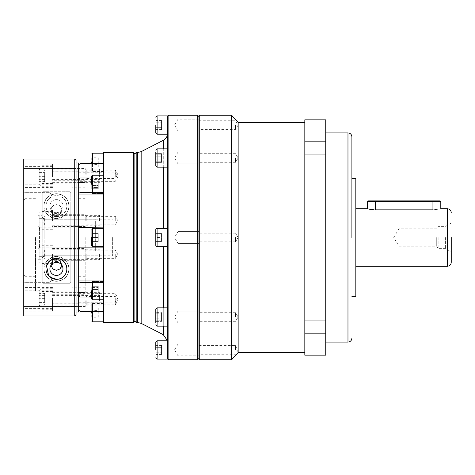 <?xml version="1.0" encoding="UTF-8"?>
<svg xmlns="http://www.w3.org/2000/svg" width="475" height="475" viewBox="0 0 475 475"><rect width="100%" height="100%" fill="white"/><g stroke="black" fill="none" stroke-linecap="round" stroke-linejoin="round"><path stroke-width="0.36" stroke-dasharray="2.38 1.78" d="M351.892 237.5L351.892 136.836L351.892 237.5M451.25 237.5L451.25 262.337L451.25 237.5M304.825 237.5L304.825 122.455L304.825 237.5M238.153 352.545L238.153 122.455M231.616 359.735L231.616 115.265M199.72 359.735L199.72 115.265M325.743 145.059L325.743 135.903L325.743 145.059M304.825 145.059L304.825 135.903L304.825 145.059M325.743 329.941L325.743 339.097L325.743 329.941M304.825 329.941L304.825 339.097L304.825 329.941M198.936 358.952L198.936 116.048M325.743 237.5L325.743 132.911L325.743 237.5M198.936 157.997L198.936 163.881L198.936 157.997M235.541 157.997L235.541 162.313L235.541 157.997M235.541 237.5L235.541 241.817L235.541 237.5M198.936 317.003L198.936 311.119L198.936 317.003M235.541 317.003L235.541 312.687L235.541 317.003M198.936 349.933L198.936 355.817L198.936 349.933M235.541 349.933L235.541 345.616L235.541 349.933M198.936 125.067L198.936 130.952L198.936 125.067M235.541 125.067L235.541 129.384L235.541 125.067M351.868 237.5L351.868 326.396L351.868 237.5M355.817 178.671L355.817 296.329M371.058 209.487L372.412 209.665M373.884 209.784L432.945 209.831C443.068 208.638 443.068 208.638 432.945 209.831L432.945 201.679L440.794 201.679M445.592 237.5L445.592 248.615L445.592 237.5M438.176 237.5L438.176 248.615L438.176 237.5M436.721 237.5L436.721 246.192L436.721 237.5M398.958 237.5L398.958 246.192L398.958 237.5M325.743 141.823L325.743 119.837L304.825 119.837L304.825 355.163L325.743 355.163L325.743 141.823L304.825 141.823M304.825 333.177L325.743 333.177M198.936 237.5L198.936 116.571L198.936 237.5M355.817 237.5L355.817 266.261L355.817 237.5M367.579 201.679L432.945 201.679L432.945 200.895L440.004 200.895M368.363 200.895L432.945 200.895M167.509 237.5L167.556 115.918M167.509 164.516L167.533 134.015M167.556 167.152L157.1 167.152L157.1 148.847L167.556 148.847L167.556 166.559M155.794 125.067L155.794 132.911L155.794 125.067M155.794 152.451L155.794 163.548C155.794 166.482 155.794 166.482 155.794 163.548L155.794 152.451C155.794 149.512 155.794 149.512 155.794 152.451L155.794 150.153L155.794 152.451M155.794 165.84L155.794 163.548L155.794 165.84L157.1 167.152M155.794 229.657L155.794 245.343A1.306 1.306 0 0 0 157.1 246.65L157.1 228.35A1.306 1.306 0 0 0 155.794 229.657L155.794 245.343L155.794 229.657M155.794 322.549C155.794 325.488 155.794 325.488 155.794 322.549L155.794 309.16L157.1 307.848L157.1 326.153L157.1 323.469L157.1 326.153L155.794 324.847L155.794 311.452C155.794 308.518 155.794 308.518 155.794 311.452C155.794 308.518 155.794 308.518 155.794 311.452L155.794 324.847M155.794 349.933L155.794 342.089L155.794 349.933M155.794 162.373L161.542 162.373L161.542 153.627L161.542 162.373L161.542 153.627L161.542 154.797L155.794 154.797L161.542 154.797L161.542 162.373L155.794 162.373L155.794 153.627L155.794 162.373L155.794 153.627L161.542 153.627L155.794 153.627L155.794 159.172L161.542 159.172L155.794 159.172L155.794 153.627M91.734 163.709L91.734 170.697L92.518 171.481L92.518 153.176M91.734 162.325L91.734 170.697L91.734 162.325M91.734 192.648L92.518 193.497L92.518 175.192L92.518 184.348L92.518 175.192L91.734 175.976M91.734 184.348L91.734 175.976L91.734 184.348M91.734 237.5L91.734 245.866L91.734 229.134L91.734 241.425L91.734 233.575L91.734 237.5L91.734 233.575L98.266 233.575L91.734 233.575L98.266 233.575L91.734 233.575L91.734 241.425L98.266 241.425L91.734 241.425L98.266 241.425L91.734 241.425L91.734 237.5L98.266 237.5L98.266 233.575L98.266 241.425L98.266 233.575L98.266 237.5L91.734 237.5M91.734 290.652L91.734 299.024L91.734 290.652M91.734 312.675L91.734 304.303L91.734 312.675M42.055 237.5L42.055 217.146L44.145 219.242L42.055 217.146L42.055 192.547L42.055 257.854L44.145 255.758L78.66 255.758L44.145 255.758L42.055 257.854L42.055 282.453L42.055 237.5L42.055 282.453L42.839 283.237L42.839 191.763L42.055 192.547L42.839 191.763L70.027 191.763L42.839 191.763L42.839 283.237L42.055 282.453L42.055 192.547L42.055 237.5L42.055 219.242L94.869 219.242L95.653 220.032L95.653 248.668L95.653 226.332L94.869 227.121L95.653 226.332L95.653 220.032L94.869 219.242L42.055 219.242L42.055 255.805L42.055 215.312L38.131 215.312L42.055 215.312L42.055 259.724L42.055 237.5M197.624 359.735L197.624 115.265M178.018 125.067L178.018 130.952L178.018 125.067M178.018 157.997L178.018 163.881L178.018 157.997M178.018 237.5L178.018 243.384L178.018 237.5M178.018 317.003L178.018 311.119L178.018 317.003M178.018 349.933L178.018 355.817L178.018 349.933M168.862 359.735L168.862 115.265M167.556 233.979L167.556 228.35L167.556 233.979M167.556 359.082L167.556 241.258M167.556 349.933L167.556 358.376L167.556 349.933M167.556 341.656L167.556 313.755M136.183 322.478L136.183 152.523M134.876 321.171L134.876 153.829M133.564 322.478L133.564 152.523M103.497 322.478L103.497 152.523M103.497 282.352L103.497 247.867L103.497 282.352L79.966 282.352L79.966 247.867L103.497 247.867M103.497 311.291L79.966 311.291L78.66 310.009L78.66 280.197L78.66 295.925L79.966 297.012L91.734 297.012M79.966 282.352L78.66 281.622L78.66 198.277L78.66 292.41L78.66 227.388L78.66 247.612L79.966 247.867M91.734 177.988L103.497 177.988L103.497 184.348L103.497 175.192L103.497 194.803L103.497 163.709L103.497 177.988L79.966 177.988L78.66 179.075L78.66 194.803L78.66 193.378L79.966 192.648L103.497 192.648L103.497 194.803L103.497 192.648M103.497 227.133L78.66 227.388L78.66 164.991L78.66 172.787L78.66 164.991L79.966 163.709L103.497 163.709M103.497 162.325L103.497 171.481L103.497 162.325M103.497 312.675L103.497 303.519L103.497 312.675M85.197 237.5L85.197 292.41L85.197 237.5M78.66 174.361L78.66 168.477L78.66 174.361M85.197 174.361L85.197 168.477L85.197 174.361M78.66 220.584L78.66 214.7L78.66 220.584M85.197 220.584L85.197 214.7L85.197 220.584M78.66 300.639L78.66 306.523L78.66 300.639M85.197 300.639L85.197 306.523L85.197 300.639M78.66 254.416L78.66 260.3L78.66 254.416M85.197 254.416L85.197 260.3L85.197 254.416M78.66 177.11L78.66 171.226L78.66 177.11M115.265 177.11L115.265 172.87L115.265 177.11M78.66 297.89L78.66 303.774L78.66 297.89M115.265 297.89L115.265 302.13L115.265 297.89M86.183 174.361L86.183 170.121L86.183 174.361M86.183 220.584L86.183 216.345L86.183 220.584M86.183 300.639L86.183 304.879L86.183 300.639M86.183 254.416L86.183 258.655L86.183 254.416M115.265 174.361L115.265 170.121L115.265 174.361M115.265 220.584L115.265 216.345L115.265 220.584M115.265 300.639L115.265 304.879L115.265 300.639M115.265 254.416L115.265 258.655L115.265 254.416M70.817 270.156L70.817 237.5L70.817 282.453L70.027 283.237L42.839 283.237L70.027 283.237L70.027 237.5L70.027 283.237L70.817 282.453L70.817 192.547L70.027 191.763L70.817 192.547L70.817 270.156L78.66 270.156L70.817 270.156M61.518 263.12C58.146 260.888 54.756 260.888 51.348 263.12C50.32 266.98 52.012 269.39 56.436 270.346C60.848 269.396 62.546 266.986 61.518 263.12A5.403 5.403 0 0 0 51.033 265.192M112.646 237.5L112.646 255.805L112.646 237.5M61.833 265.192A5.403 5.403 0 0 0 51.348 263.12M56.436 275.411A6.537 6.537 0 0 1 49.899 268.874A6.537 6.537 0 0 1 56.436 262.337A6.537 6.537 0 0 1 62.973 268.874A6.537 6.537 0 0 1 56.436 275.411M51.348 211.88C50.32 208.02 52.012 205.61 56.436 204.654C53.212 204.974 51.413 206.69 51.033 209.808A6.537 6.537 0 0 1 56.436 199.589A6.537 6.537 0 0 1 61.833 209.808C61.453 206.69 59.654 204.974 56.436 204.654C60.848 205.604 62.546 208.014 61.518 211.88C58.146 214.112 54.756 214.112 51.348 211.88A5.403 5.403 0 0 0 56.436 215.46A5.403 5.403 0 0 1 51.033 209.808M56.436 199.589A6.537 6.537 0 0 0 49.899 206.126A6.537 6.537 0 0 0 56.436 212.663A6.537 6.537 0 0 0 62.973 206.126A6.537 6.537 0 0 0 56.436 199.589A6.537 6.537 0 0 0 49.899 206.126A6.537 6.537 0 0 0 56.436 212.663A6.537 6.537 0 0 0 62.973 206.126A6.537 6.537 0 0 0 56.436 199.589M56.436 218.542A12.421 12.421 0 0 1 44.015 206.126A12.421 12.421 0 0 1 56.436 193.705C49.168 194.679 45.107 198.033 44.24 203.775C42.857 211.322 46.918 216.244 56.436 218.542C65.948 216.238 70.009 211.316 68.626 203.763C67.753 198.027 63.686 194.673 56.436 193.705A12.421 12.421 0 0 1 68.851 206.126A12.421 12.421 0 0 1 56.436 218.542M56.436 256.458A12.421 12.421 0 0 0 44.015 268.874A12.421 12.421 0 0 0 56.436 281.295C49.168 280.321 45.107 276.967 44.24 271.225C42.857 263.678 46.918 258.756 56.436 256.458C65.948 258.762 70.009 263.684 68.626 271.237C67.753 276.973 63.686 280.327 56.436 281.295A12.421 12.421 0 0 0 68.851 268.874A12.421 12.421 0 0 0 56.436 256.458M167.556 133.416L167.556 125.067L167.556 133.416M157.1 326.153L167.556 326.153L167.556 317.003M155.794 120.537L155.794 129.598L155.794 122.805L161.542 122.805L155.794 122.805L155.794 120.537L161.542 120.537L161.542 127.336L155.794 127.336L161.542 127.336L161.542 120.537M155.794 237.5L155.794 233.575L155.794 241.425L155.794 237.5L155.794 241.425L161.542 241.425L155.794 241.425L161.542 241.425L155.794 241.425L155.794 233.575L161.542 233.575L155.794 233.575L161.542 233.575L155.794 233.575L155.794 237.5L161.542 237.5L161.542 241.425L161.542 233.575L161.542 241.425L161.542 237.5L155.794 237.5M155.794 320.203L155.794 312.627L155.794 321.373L155.794 312.627L155.794 315.827L161.542 315.827L155.794 315.827L155.794 321.373L161.542 321.373L155.794 321.373L155.794 320.203L161.542 320.203L161.542 321.373L161.542 318.173L155.794 318.173L161.542 318.173L161.542 321.373L161.542 312.627L161.542 320.203L155.794 320.203M155.794 354.463L155.794 345.402L155.794 352.195L161.542 352.195L155.794 352.195L155.794 354.463L161.542 354.463L161.542 347.664L155.794 347.664L161.542 347.664L161.542 354.463M161.542 129.598L161.542 127.336L161.542 129.598L155.794 129.598M161.542 313.797L161.542 318.173L161.542 312.627L155.794 312.627L161.542 312.627L161.542 313.797L155.794 313.797L161.542 313.797M161.542 345.402L161.542 347.664L161.542 345.402L155.794 345.402M161.542 156.827L155.794 156.827L161.542 156.827M161.542 161.203L155.794 161.203L161.542 161.203M103.497 184.348L103.497 193.497L103.497 184.348M103.497 237.5L103.497 246.65L103.497 237.5M103.497 290.652L103.497 299.808L103.497 290.652M79.966 227.133L79.966 192.648M79.966 311.291L79.966 297.012M78.66 310.009L78.66 295.925M79.966 177.988L79.966 163.709M78.66 162.984L78.66 312.016M78.66 164.991L78.66 179.075M78.66 193.378L78.66 227.388M78.66 247.612L78.66 281.622M103.497 299.808L92.518 299.808L92.518 281.503L91.734 282.352M92.518 321.824L92.518 303.519L91.734 304.303L91.734 311.291M91.734 157.801L91.734 166.856L91.734 160.063L98.266 160.063L91.734 160.063L91.734 157.801L98.266 157.801L98.266 164.593L91.734 164.593L98.266 164.593L98.266 157.801M91.734 181.141L91.734 188.717L91.734 179.972L91.734 188.717L91.734 185.517L98.266 185.517L91.734 185.517L91.734 179.972L98.266 179.972L91.734 179.972L91.734 181.141L98.266 181.141L98.266 179.972L98.266 183.172L91.734 183.172L98.266 183.172L98.266 179.972L98.266 188.717L98.266 181.141L91.734 181.141M91.734 293.859L91.734 286.283L91.734 295.028L98.266 295.028L91.734 295.028L91.734 289.483L98.266 289.483L91.734 289.483L91.734 293.859L98.266 293.859L98.266 286.283L91.734 286.283L98.266 286.283L98.266 295.028L98.266 291.828L98.266 295.028L98.266 293.859L91.734 293.859M91.734 317.199L91.734 308.144L91.734 314.937L98.266 314.937L91.734 314.937L91.734 317.199L98.266 317.199L98.266 310.407L91.734 310.407L98.266 310.407L98.266 317.199M98.266 166.856L98.266 164.593L98.266 166.856L91.734 166.856M98.266 187.548L98.266 183.172L98.266 188.717L91.734 188.717L98.266 188.717L98.266 187.548L91.734 187.548L98.266 187.548M98.266 287.452L98.266 291.828L91.734 291.828L98.266 291.828L98.266 287.452L91.734 287.452L98.266 287.452M98.266 308.144L98.266 310.407L98.266 308.144L91.734 308.144M78.66 204.844L78.66 219.242L78.66 204.844L70.817 204.844L70.817 192.547L70.817 237.5L70.817 204.844L78.66 204.844M61.833 209.808A5.403 5.403 0 0 1 56.436 215.46A5.403 5.403 0 0 0 61.518 211.88M44.145 219.242L78.66 219.242L44.145 219.242L44.145 237.5L44.145 219.242M70.027 191.763L70.027 237.5L70.027 191.763M38.131 237.5L38.131 215.312L38.131 225.809L39.437 227.121L38.131 225.809L38.131 251.952L38.131 215.312L38.131 259.724L38.131 237.5M39.437 227.121L94.869 227.121L39.437 227.121L39.437 237.5L39.437 227.121M95.653 248.668L95.653 251.952L95.653 248.668L94.869 247.879L39.437 247.879L94.869 247.879L95.653 248.668M39.437 247.879L38.131 249.191L39.437 247.879L39.437 237.5L39.437 247.879M95.653 251.952L38.131 251.952L95.653 251.952M39.176 300.639L39.176 293.318L39.176 300.639M39.176 220.584L39.176 227.905L39.176 220.584M39.176 174.361L39.176 167.04L39.176 174.361M39.176 177.11L39.176 169.789L39.176 177.11M39.176 297.89L39.176 290.569L39.176 297.89M39.176 254.416L39.176 247.095L39.176 254.416M23.75 237.5L23.75 278.029L23.75 237.5M25.056 237.5L25.056 276.723L25.056 237.5M23.75 195.902L23.75 191.377L23.75 195.902M25.056 195.902L25.056 192.684L25.056 195.902M23.75 279.098L23.75 283.623L23.75 279.098M25.056 279.098L25.056 282.316L25.056 279.098M23.75 300.639L23.75 312.407L23.75 300.639M25.056 300.639L25.056 311.101L25.056 300.639M23.75 220.584L23.75 208.816L23.75 220.584M25.056 220.584L25.056 210.122L25.056 220.584M23.75 174.361L23.75 162.592L23.75 174.361M25.056 174.361L25.056 163.899L25.056 174.361M23.75 177.11L23.75 188.878L23.75 177.11M25.056 177.11L25.056 166.648L25.056 177.11M23.75 297.89L23.75 309.658L23.75 297.89M25.056 297.89L25.056 308.352L25.056 297.89M23.75 254.416L23.75 266.184L23.75 254.416M25.056 254.416L25.056 264.878L25.056 254.416M35.518 237.5L35.518 291.104L35.518 237.5M49.899 195.902L49.899 197.962C51.306 196.953 51.306 196.953 49.899 197.962C51.306 196.953 51.306 196.953 49.899 197.962C48.29 199.435 48.29 199.435 49.899 197.962C48.29 199.435 48.29 199.435 49.899 197.962L49.899 195.902M49.899 279.098L49.899 277.038C48.29 275.565 48.29 275.565 49.899 277.038C48.29 275.565 48.29 275.565 49.899 277.038L49.899 279.098M52.511 300.639L52.511 311.101L52.511 300.639M52.511 220.584L52.511 210.122L52.511 220.584M52.511 174.361L52.511 163.899L52.511 174.361M49.899 277.038L48.67 275.886L25.056 275.886L49.899 275.886L51.828 279.098L49.899 282.316L51.828 279.098L50.926 277.768M56.436 216.582C41.907 215.288 43.284 195.587 56.436 195.664A10.456 10.456 0 0 0 45.974 206.126A10.456 10.456 0 0 0 56.436 216.582A10.456 10.456 0 0 0 66.892 206.126A10.456 10.456 0 0 0 56.436 195.664C69.576 195.599 70.983 215.27 56.436 216.582M52.511 177.11L52.511 166.648L52.511 177.11M52.511 297.89L52.511 308.352L52.511 297.89M52.511 254.416L52.511 264.878L52.511 254.416M72.123 237.5L72.123 291.104L72.123 237.5M76.042 237.5L76.042 162.984L76.042 237.5M99.578 220.584L99.578 215.353L99.578 220.584M99.578 174.361L99.578 169.13L99.578 174.361M99.578 177.11L99.578 171.879L99.578 177.11M99.578 300.639L99.578 295.408L99.578 300.639M99.578 254.416L99.578 259.647L99.578 254.416M99.578 297.89L99.578 292.659L99.578 297.89M23.75 168.322L23.75 159.06L74.735 159.06L74.735 168.322L23.75 168.322L23.75 315.94L74.735 315.94L74.735 306.678L23.75 306.678M74.735 159.06L76.042 160.366L76.042 168.821L74.735 168.322L74.735 306.678L76.042 306.179L76.042 314.634L74.735 315.94M76.042 168.821L76.042 306.179M78.66 237.5L78.66 292.41L78.66 237.5M39.176 305.17L39.176 296.109L39.176 302.902L44.668 302.902L39.176 302.902L39.176 305.17L44.668 305.17L44.668 298.377L39.176 298.377L44.668 298.377L44.668 305.17M39.176 216.054L39.176 225.108L39.176 218.316L44.668 218.316L39.176 218.316L39.176 216.054L44.668 216.054L44.668 222.846L39.176 222.846L44.668 222.846L44.668 216.054M39.176 169.83L39.176 178.891L39.176 172.098L44.668 172.098L39.176 172.098L39.176 169.83L44.668 169.83L44.668 176.623L39.176 176.623L44.668 176.623L44.668 169.83M39.176 172.579L39.176 181.64L39.176 174.842L44.668 174.842L39.176 174.842L39.176 172.579L44.668 172.579L44.668 179.372L39.176 179.372L44.668 179.372L44.668 172.579M39.176 302.421L39.176 293.36L39.176 300.158L44.668 300.158L39.176 300.158L39.176 302.421L44.668 302.421L44.668 295.628L39.176 295.628L44.668 295.628L44.668 302.421M39.176 258.946L39.176 249.892L39.176 256.684L44.668 256.684L39.176 256.684L39.176 258.946L44.668 258.946L44.668 252.154L39.176 252.154L44.668 252.154L44.668 258.946M44.668 296.109L44.668 298.377L44.668 296.109L39.176 296.109M44.668 225.108L44.668 222.846L44.668 225.108L39.176 225.108M44.668 178.891L44.668 176.623L44.668 178.891L39.176 178.891M44.668 181.64L44.668 179.372L44.668 181.64L39.176 181.64M44.668 293.36L44.668 295.628L44.668 293.36L39.176 293.36M44.668 249.892L44.668 252.154L44.668 249.892L39.176 249.892M347.973 132.911L347.973 342.089M447.325 208.739L447.325 266.261M375.422 209.831L375.422 200.895M163.287 140.327L163.287 228.35M163.287 167.152L163.287 148.847M157.1 134.223L157.1 115.918M157.1 359.082L157.1 340.777M141.158 323.338L141.158 151.662M137.584 152.523L137.584 322.478M92.518 163.709L92.518 171.481L103.497 171.481M92.518 192.648L92.518 193.497L91.734 192.713M103.497 246.65L92.518 246.65L92.518 228.35L92.518 237.5L92.518 228.35L91.734 229.134M157.1 148.847L157.1 151.531L157.1 148.847L155.794 150.153M91.734 282.287L92.518 281.503L103.497 281.503L92.518 281.503L92.518 290.652L92.518 282.352M103.497 303.519L92.518 303.519L92.518 311.291M44.145 255.758L44.145 237.5L44.145 255.758M163.287 246.65L163.287 334.673M163.287 326.153L163.287 307.848M94.869 237.5L94.869 255.805L94.869 237.5M41.004 300.639L41.004 309.789L41.004 300.639M41.004 220.584L41.004 211.428L41.004 220.584M41.004 174.361L41.004 165.211L41.004 174.361M41.004 177.11L41.004 167.96L41.004 177.11M41.004 297.89L41.004 307.04L41.004 297.89M41.004 254.416L41.004 263.572L41.004 254.416M304.825 154.209L325.743 154.209L304.825 154.209M304.825 339.097L325.743 339.097L304.825 339.097M235.541 162.313L198.936 162.313L235.541 162.313L238.129 157.997L235.541 162.313M235.541 241.817L198.936 241.817L235.541 241.817L238.129 237.5L235.541 241.817M235.541 321.314L198.936 321.314L235.541 321.314L238.129 317.003L235.541 321.314M198.936 345.616L235.541 345.616L238.129 349.933L235.541 354.243L198.936 354.243M198.936 120.757L235.541 120.757L238.129 125.067L235.541 129.384L198.936 129.384M451.25 223.119L445.592 226.385L438.176 226.385L436.721 228.808L398.958 228.808L393.733 237.5L398.958 246.192L436.721 246.192L438.176 248.615L445.592 248.615L451.25 251.881M304.825 135.903L325.743 135.903L304.825 135.903M304.825 320.791L325.743 320.791L304.825 320.791M235.541 153.686L198.936 153.686L235.541 153.686L238.129 157.997L235.541 153.686M235.541 233.183L198.936 233.183L235.541 233.183L238.129 237.5L235.541 233.183M235.541 312.687L198.936 312.687L235.541 312.687L238.129 317.003L235.541 312.687M92.518 299.808L91.734 299.024M92.518 246.65L91.734 245.866M198.936 119.183L178.018 119.183L174.479 125.067L178.018 130.952L198.936 130.952M178.018 163.881L198.936 163.881L178.018 163.881L174.479 157.997L178.018 163.881M178.018 243.384L198.936 243.384L178.018 243.384L174.479 237.5L178.018 243.384M178.018 322.881L198.936 322.881L178.018 322.881L174.479 317.003L178.018 322.881M198.936 344.048L178.018 344.048L174.479 349.933L178.018 355.817L198.936 355.817M167.556 228.35L157.1 228.35M167.556 307.848L157.1 307.848M78.66 280.197L103.497 280.197L78.66 280.197M103.497 228.35L92.518 228.35M103.497 175.192L92.518 175.192M78.66 292.41L85.197 292.41L78.66 292.41M52.511 168.477L85.197 168.477L86.183 170.121L115.265 170.121L117.812 174.361L115.265 178.6L86.183 178.6L85.197 180.245L52.511 180.245M52.511 214.7L85.197 214.7L86.183 216.345L115.265 216.345L117.812 220.584L115.265 224.817L86.183 224.817L85.197 226.462L52.511 226.462M52.511 294.755L85.197 294.755L86.183 296.4L115.265 296.4L117.812 300.639L115.265 304.879L86.183 304.879L85.197 306.523L52.511 306.523M52.511 248.538L85.197 248.538L86.183 250.183L115.265 250.183L117.812 254.416L115.265 258.655L86.183 258.655L85.197 260.3L52.511 260.3M78.66 172.87L115.265 172.87L117.812 177.11L115.265 181.349L78.66 181.349M78.66 293.651L115.265 293.651L117.812 297.89L115.265 302.13L78.66 302.13M78.66 198.277L85.197 198.277M78.66 255.805L112.646 255.805M178.018 152.119L198.936 152.119L178.018 152.119L174.479 157.997L178.018 152.119M178.018 231.616L198.936 231.616L178.018 231.616L174.479 237.5L178.018 231.616M178.018 311.119L198.936 311.119L178.018 311.119L174.479 317.003L178.018 311.119M167.556 246.65L157.1 246.65M78.66 194.803L103.497 194.803L78.66 194.803M78.66 302.213L103.497 302.213M78.66 172.787L103.497 172.787M103.497 193.497L92.518 193.497L103.497 193.497M78.66 182.59L85.197 182.59L78.66 182.59M78.66 276.723L85.197 276.723M78.66 219.195L112.646 219.195M42.055 255.805L94.869 255.805L95.653 255.016M38.131 259.724L42.055 259.724M52.511 291.49L41.004 291.49L39.176 293.318M52.511 229.734L41.004 229.734L39.176 227.905M52.511 183.51L41.004 183.51L39.176 181.682M52.511 186.259L41.004 186.259L39.176 184.431M52.511 288.741L41.004 288.741L39.176 290.569M52.511 245.266L41.004 245.266L39.176 247.095M35.518 276.723L25.056 276.723L23.75 278.029M48.67 199.114L25.056 199.114L23.75 200.42L25.056 199.114L49.899 199.114L51.086 197.137M25.056 282.316L23.75 283.623L25.056 282.316L49.899 282.316L25.056 282.316M52.511 311.101L25.056 311.101L23.75 312.407M52.511 231.04L25.056 231.04L23.75 232.346M52.511 184.817L25.056 184.817L23.75 186.129M52.511 187.566L25.056 187.566L23.75 188.878M52.511 308.352L25.056 308.352L23.75 309.658M52.511 264.878L25.056 264.878L23.75 266.184M35.518 291.104L72.123 291.104M52.511 211.428L41.004 211.428L39.176 213.263M52.511 165.211L41.004 165.211L39.176 167.04M52.511 167.96L41.004 167.96L39.176 169.789M85.197 287.179L72.123 287.179M78.66 182.994L52.511 182.994M78.66 303.774L52.511 303.774M52.511 215.353L99.578 215.353M52.511 169.13L99.578 169.13M52.511 171.879L99.578 171.879M52.511 295.408L99.578 295.408M52.511 249.191L99.578 249.191M52.511 292.659L99.578 292.659M35.518 198.277L25.056 198.277L23.75 196.971M25.056 192.684L23.75 191.377L25.056 192.684L49.899 192.684L25.056 192.684M25.056 275.886L23.75 274.58L25.056 275.886M52.511 290.183L25.056 290.183L23.75 288.871M52.511 210.122L25.056 210.122L23.75 208.816M52.511 163.899L25.056 163.899L23.75 162.592M52.511 166.648L25.056 166.648L23.75 165.342M52.511 287.434L25.056 287.434L23.75 286.122M52.511 243.96L25.056 243.96L23.75 242.654M51.828 195.902L49.899 192.684L51.828 195.902M35.518 183.896L72.123 183.896M52.511 309.789L41.004 309.789L39.176 307.96M52.511 307.04L41.004 307.04L39.176 305.211M52.511 263.572L41.004 263.572L39.176 261.737M85.197 187.821L72.123 187.821M78.66 171.226L52.511 171.226M78.66 292.006L52.511 292.006M52.511 225.809L99.578 225.809M52.511 179.592L99.578 179.592M52.511 182.341L99.578 182.341M52.511 305.87L99.578 305.87M52.511 259.647L99.578 259.647M52.511 303.121L99.578 303.121"/><path stroke-width="0.71" d="M351.892 237.5L351.892 136.836L351.892 237.5M451.25 237.5L451.25 262.337L451.25 237.5M304.825 122.455L238.153 122.455L238.153 352.545L231.616 359.735L199.72 359.735L199.72 115.265L231.616 115.265L231.616 359.735M199.72 115.265L198.936 116.048L198.936 358.952L199.72 359.735M351.892 296.329L355.817 296.329L355.817 178.671L351.892 178.671M451.25 262.337C451.012 264.717 449.706 266.024 447.325 266.261L447.325 208.739L440.794 208.739L440.794 201.679L432.945 201.679L432.945 209.831C443.068 208.638 443.068 208.638 432.945 209.831L375.422 209.831C365.305 208.638 365.305 208.638 375.422 209.831L375.422 201.679L367.579 201.679L367.579 208.739L368.131 208.881M368.196 208.899L369.859 209.273M369.888 209.279L371.058 209.487M372.412 209.665L373.884 209.784M325.743 333.177L325.743 355.163L304.825 355.163L304.825 119.837L325.743 119.837L325.743 333.177L304.825 333.177M304.825 141.823L325.743 141.823M440.794 201.679L440.004 200.895L432.945 200.895L432.945 201.679L375.422 201.679L375.422 200.895L368.363 200.895L367.579 201.679M432.945 200.895L375.422 200.895M167.556 166.553L167.538 165.858M167.533 165.68L167.509 164.516M167.533 134.015L167.556 148.847L157.1 148.847L157.1 167.152L155.794 165.84L155.794 162.373M155.794 125.067L155.794 132.911L155.794 125.067M155.794 349.933L155.794 342.089L155.794 349.933M167.556 307.848L157.1 307.848L155.794 309.16L155.794 322.549C155.794 325.488 155.794 325.488 155.794 322.549M155.794 229.657A1.306 1.306 0 0 1 157.1 228.35L157.1 246.65A1.306 1.306 0 0 1 155.794 245.343L155.794 229.657M155.794 153.627L155.794 152.451C155.794 149.512 155.794 149.512 155.794 152.451L155.794 163.548M91.734 162.325L91.734 163.709M91.734 184.348L91.734 175.976L91.734 184.348M91.734 237.5L91.734 245.866L91.734 237.5M91.734 290.652L91.734 299.024L91.734 290.652M91.734 312.675L91.734 311.291M198.936 116.571L197.624 115.265L197.624 359.735L198.936 358.429M167.556 116.571L168.862 115.265L168.862 359.735L197.624 359.735M167.509 134.223L157.1 134.223L157.1 115.918L167.556 115.918L167.556 359.082L157.1 359.082L155.794 357.776M157.1 307.848L157.1 326.153L167.556 326.153L167.556 341.584L167.509 340.777L157.1 340.777L157.1 359.082M136.183 322.478L134.876 321.171L134.876 153.829L136.183 152.523L136.183 322.478L137.584 322.478L137.584 152.523L141.158 151.662L141.158 323.338L163.287 334.673L163.287 326.153M134.876 153.829L133.564 152.523L133.564 322.478L134.876 321.171M133.564 152.523L103.497 152.523L103.497 322.478L133.564 322.478M78.66 281.622L79.966 282.352L103.497 282.352M78.66 227.388L103.497 227.133M78.66 179.075L79.966 177.988L91.734 177.988M56.436 270.346L52.731 268.874L51.033 265.192A6.537 6.537 0 0 0 56.436 275.411A6.537 6.537 0 0 0 61.833 265.192L60.141 268.874L56.436 270.346M56.436 275.411A6.537 6.537 0 0 1 49.899 268.874A6.537 6.537 0 0 1 56.436 262.337A6.537 6.537 0 0 1 62.973 268.874A6.537 6.537 0 0 1 56.436 275.411M167.556 317.003L167.556 313.755M167.556 241.258L167.509 237.5M78.66 310.009L79.966 311.291L103.497 311.291M91.734 297.012L79.966 297.012L79.966 311.291M79.966 297.012L78.66 295.925M103.497 247.867L79.966 247.867L79.966 282.352M79.966 247.867L78.66 247.612M103.497 192.648L79.966 192.648L79.966 227.133M79.966 192.648L78.66 193.378M103.497 163.709L79.966 163.709L79.966 177.988M79.966 163.709L78.66 164.991M49.899 277.038C51.306 278.047 51.306 278.047 49.899 277.038C51.306 278.047 51.306 278.047 49.899 277.038L56.436 279.336A10.456 10.456 0 0 1 45.974 268.874A10.456 10.456 0 0 1 56.436 258.418L50.101 260.555L46.497 265.608L48.67 275.886M56.436 279.336C69.576 279.401 70.983 259.73 56.436 258.418A10.456 10.456 0 0 1 66.892 268.874A10.456 10.456 0 0 1 56.436 279.336M76.042 312.016L78.66 312.016L78.66 162.984L76.042 162.984M74.735 315.94L76.042 314.634L76.042 306.179L74.735 306.678L74.735 159.06L23.75 159.06L23.75 315.94L74.735 315.94L74.735 306.678L23.75 306.678M76.042 306.179L76.042 168.821L74.735 168.322L23.75 168.322M76.042 168.821L76.042 160.366L74.735 159.06M351.892 338.164C351.654 340.545 350.348 341.852 347.973 342.089L347.973 132.911L325.743 132.911M163.287 228.35L163.287 167.152M163.287 148.847L163.287 140.327C166.018 138.801 167.438 136.473 167.556 133.344M103.497 153.176L92.518 153.176L92.518 163.709M103.497 175.192L92.518 175.192L92.518 192.648M103.497 228.35L92.518 228.35L92.518 246.65L91.734 245.866M92.518 282.352L92.518 299.808L91.734 299.024M92.518 311.291L92.518 321.824L91.734 321.041M163.287 307.848L163.287 246.65M238.153 122.455L231.616 115.265M367.579 208.739L355.817 208.739M304.825 352.545L238.153 352.545M347.973 342.089L325.743 342.089M347.973 132.911C350.348 133.148 351.654 134.455 351.892 136.836M447.325 266.261L355.817 266.261M447.325 208.739C449.706 208.976 451.012 210.283 451.25 212.663M157.1 134.223L155.794 132.911M157.1 340.777L155.794 342.089M168.862 115.265L197.624 115.265M167.556 228.35L157.1 228.35M141.158 151.662L163.287 140.327M136.183 152.523L137.584 152.523M167.556 358.429L168.862 359.735M163.287 334.673L167.509 340.777M167.556 246.65L157.1 246.65M167.556 167.152L157.1 167.152M157.1 115.918L155.794 117.224M157.1 326.153L155.794 324.847M157.1 148.847L155.794 150.153M141.158 323.338L137.584 322.478M103.497 246.65L92.518 246.65M103.497 299.808L92.518 299.808M103.497 321.824L92.518 321.824M92.518 153.176L91.734 153.959M92.518 175.192L91.734 175.976M92.518 228.35L91.734 229.134"/></g></svg>
